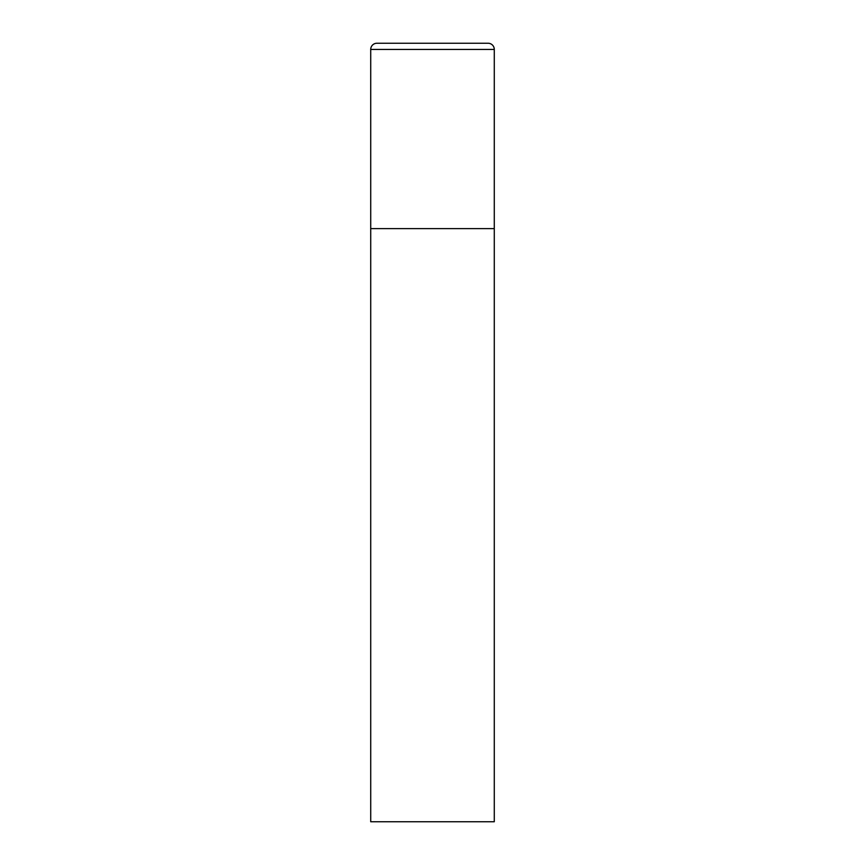 <?xml version="1.0" encoding="UTF-8"?>
<svg xmlns="http://www.w3.org/2000/svg" width="865" height="865" viewBox="0 0 865 865"><rect width="100%" height="100%" fill="white"/><g stroke="black" fill="none" stroke-linecap="round" stroke-linejoin="round"><path stroke-width="1.3" d="M370.717 49.424L370.717 821.75L494.283 821.75L494.283 228.609L370.717 228.609L494.283 228.609L494.283 49.424A6.174 6.174 0 0 0 488.109 43.25L376.891 43.25A6.174 6.174 0 0 0 370.717 49.424L494.283 49.424"/></g></svg>
